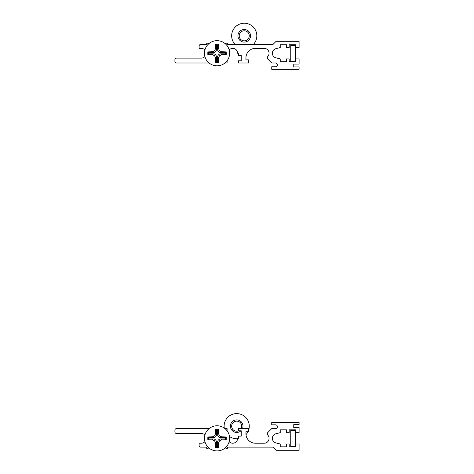 <?xml version="1.0" encoding="UTF-8"?>
<svg xmlns="http://www.w3.org/2000/svg" width="474" height="474" viewBox="0 0 474 474"><rect width="100%" height="100%" fill="white"/><g stroke="black" fill="none" stroke-linecap="round" stroke-linejoin="round"><path stroke-width="0.71" d="M229.173 49.948A4.87 4.87 0 0 1 237.628 53.248L238.416 53.248L238.416 55.446L241.242 55.446L241.242 60.791L238.416 60.791L238.416 62.995L248.477 62.995L248.477 59.848L245.959 59.848L245.959 57.804A9.433 9.433 0 0 1 255.391 48.372L264.19 48.372A4.87 4.87 0 0 1 267.336 56.969L267.336 58.592L271.738 62.995L275.507 62.995A1.884 1.884 0 0 1 277.397 64.879A1.884 1.884 0 0 1 275.507 66.763L271.738 66.763L271.738 69.281L299.088 69.281L299.088 66.923L293.744 66.923L293.744 64.091L299.088 64.091L299.088 58.906L295.474 58.906L295.474 61.733L289.181 61.733L289.181 58.906L286.509 58.906L286.509 61.733L280.223 61.733L280.223 58.906L275.927 57.816A4.716 4.716 0 0 1 275.927 48.674L280.223 47.59L280.223 44.757L286.509 44.757L286.509 47.59L289.181 47.59L289.181 44.757L295.474 44.757L295.474 47.59L299.088 47.59L299.088 41.303L276.141 41.303L272.994 44.443L227.33 44.443L227.33 43.187L225.997 43.187L225.363 43.821M208.714 43.821L208.08 43.187L206.741 43.187L206.741 44.443L200.692 44.443A1.57 1.57 0 0 0 199.121 46.014L199.121 48.372L201.32 48.372A4.87 4.87 0 0 1 204.904 49.948M209.093 62.995L176.488 62.995A1.57 1.57 0 0 1 174.912 61.419L174.912 59.688A1.57 1.57 0 0 1 176.488 58.118L201.32 58.118A4.87 4.87 0 0 0 204.904 56.548M227.099 60.791L227.099 62.995L224.984 62.995M225.363 447.764L225.997 448.398L227.33 448.398L227.33 447.142L272.994 447.142L276.141 450.288L299.088 450.288L299.088 444.002L295.474 444.002L295.474 446.828L289.181 446.828L289.181 444.002L286.509 444.002L286.509 446.828L280.223 446.828L280.223 444.002L275.927 442.912A4.716 4.716 0 0 1 275.927 433.769L280.223 432.685L280.223 429.853L286.509 429.853L286.509 432.685L289.181 432.685L289.181 429.853L295.474 429.853L295.474 432.685L299.088 432.685L299.088 427.495L293.744 427.495L293.744 424.668L299.088 424.668L299.088 422.31L271.738 422.31L271.738 424.822L275.507 424.822A1.884 1.884 0 0 1 277.397 426.707A1.884 1.884 0 0 1 275.507 428.597L271.738 428.597L267.336 432.999L267.336 434.617A4.87 4.87 0 0 1 264.19 443.214L255.391 443.214A9.433 9.433 0 0 1 245.959 433.781L245.959 431.737L248.477 431.737L248.477 428.597L238.416 428.597L238.416 430.795L241.242 430.795L241.242 436.139L238.416 436.139L238.416 438.343L237.628 438.343A4.87 4.87 0 0 1 229.173 441.644M208.714 447.764L208.08 448.398L206.741 448.398L206.741 447.142L200.692 447.142A1.57 1.57 0 0 1 199.121 445.572L199.121 443.214L201.32 443.214A4.87 4.87 0 0 0 204.904 441.644M227.099 430.795L227.099 428.597L224.984 428.597M204.904 435.043A4.87 4.87 0 0 0 201.32 433.467L176.488 433.467A1.57 1.57 0 0 1 174.912 431.897L174.912 430.167A1.57 1.57 0 0 1 176.488 428.597L209.093 428.597M295.474 432.685L295.474 444.002M295.474 446.2L290.758 446.2L290.758 430.481L295.474 430.481M295.474 61.105L290.758 61.105L290.758 45.386L295.474 45.386M295.474 47.59L295.474 58.906M220.766 52.638L221.672 51.737L219.492 50.795L218.55 48.615L217.643 49.521A3.194 3.146 135 0 0 220.766 52.638L225.506 52.638L226.246 51.897A23.753 2.897 90 0 1 226.246 53.248A23.753 2.897 90 0 1 226.246 54.593A24.547 2.992 180 0 1 221.672 54.759L220.766 53.852A3.194 3.146 -135 0 0 217.643 56.975L217.643 61.715L218.384 62.455A23.753 2.897 180 0 1 215.688 62.455A24.547 2.992 -90 0 1 215.528 57.881L216.428 56.975A3.194 3.146 -45 0 0 213.312 53.852L208.572 53.852L207.831 54.593A23.753 2.897 -90 0 1 207.831 51.897A24.547 2.992 0 0 1 212.405 51.737L213.312 52.638A3.194 3.146 45 0 0 216.428 49.521L216.428 44.781L215.688 44.041A23.753 2.897 0 0 1 218.384 44.041A24.547 2.992 90 0 1 218.55 48.615M229.612 53.248A12.573 12.573 0 0 1 210.752 64.138A12.573 12.573 0 0 1 210.752 42.358A12.573 12.573 0 0 1 229.612 53.248M217.643 56.975L218.55 57.881L219.492 55.701L221.672 54.759M218.55 57.881A24.547 2.992 90 0 1 218.384 62.455M213.312 53.852L212.405 54.759L214.586 55.701L215.528 57.881M212.405 54.759A24.547 2.992 180 0 1 207.831 54.593M216.428 49.521L215.528 48.615L214.586 50.795L212.405 51.737M215.528 48.615A24.547 2.992 -90 0 1 215.688 44.041M221.672 51.737A24.547 2.992 0 0 1 226.246 51.897M225.506 52.638L225.506 53.852L226.246 54.593M225.506 53.852L220.766 53.852M217.643 61.715L216.428 61.715L216.428 56.975M215.688 62.455L216.428 61.715M208.572 53.852L208.572 52.638L207.831 51.897M208.572 52.638L213.312 52.638M216.428 44.781L217.643 44.781L218.384 44.041M217.643 44.781L217.643 49.521M220.766 437.733L221.672 436.827L219.492 435.89L218.55 433.71L217.643 434.617A3.194 3.146 135 0 0 220.766 437.733L225.506 437.733L226.246 436.992A23.753 2.897 90 0 1 226.246 438.343A23.753 2.897 90 0 1 226.246 439.688A24.547 2.992 180 0 1 221.672 439.854L220.766 438.948A3.194 3.146 -135 0 0 217.643 442.07L217.643 446.804L218.384 447.545A23.753 2.897 180 0 1 215.688 447.545A24.547 2.992 -90 0 1 215.528 442.971L216.428 442.07A3.194 3.146 -45 0 0 213.312 438.948L208.572 438.948L207.831 439.688A23.753 2.897 -90 0 1 207.831 436.992A24.547 2.992 0 0 1 212.405 436.827L213.312 437.733A3.194 3.146 45 0 0 216.428 434.617L216.428 429.877L215.688 429.136A23.753 2.897 0 0 1 218.384 429.136A24.547 2.992 90 0 1 218.55 433.71M229.612 438.343A12.573 12.573 0 0 1 210.752 449.234A12.573 12.573 0 0 1 210.752 427.453A12.573 12.573 0 0 1 229.612 438.343M217.643 442.07L218.55 442.971L219.492 440.796L221.672 439.854M218.55 442.971A24.547 2.992 90 0 1 218.384 447.545M213.312 438.948L212.405 439.854L214.586 440.796L215.528 442.971M212.405 439.854A24.547 2.992 180 0 1 207.831 439.688M216.428 434.617L215.528 433.71L214.586 435.89L212.405 436.827M215.528 433.71A24.547 2.992 -90 0 1 215.688 429.136M221.672 436.827A24.547 2.992 0 0 1 226.246 436.992M225.506 437.733L225.506 438.948L226.246 439.688M225.506 438.948L220.766 438.948M217.643 446.804L216.428 446.804L216.428 442.07M215.688 447.545L216.428 446.804M208.572 438.948L208.572 437.733L207.831 436.992M208.572 437.733L213.312 437.733M216.428 429.877L217.643 429.877L218.384 429.136M217.643 429.877L217.643 434.617M242.498 428.597A6.286 6.286 0 0 0 236.698 419.887A6.286 6.286 0 0 0 234.174 431.933A6.286 6.286 0 0 0 240.958 430.795M238.683 430.795A5.03 5.03 0 0 1 231.851 427.524A5.03 5.03 0 0 1 236.016 421.19A5.03 5.03 0 0 1 241.106 428.597M248.477 430.576A12.573 12.573 0 0 0 235.756 413.636A12.573 12.573 0 0 0 224.261 428.046M229.475 436.471A12.573 12.573 0 0 0 237.616 438.717M246 434.634A12.573 12.573 0 0 0 247.973 431.737M250.521 35.817A6.286 6.286 0 0 0 244.234 29.524A6.286 6.286 0 0 0 237.948 35.817A6.286 6.286 0 0 0 244.234 42.103A6.286 6.286 0 0 0 250.521 35.817M249.265 35.817A5.03 5.03 0 0 1 241.722 40.172A5.03 5.03 0 0 1 241.722 31.456A5.03 5.03 0 0 1 249.265 35.817M253.383 44.443A12.573 12.573 0 0 0 239.595 24.127A12.573 12.573 0 0 0 235.092 44.443"/></g></svg>
